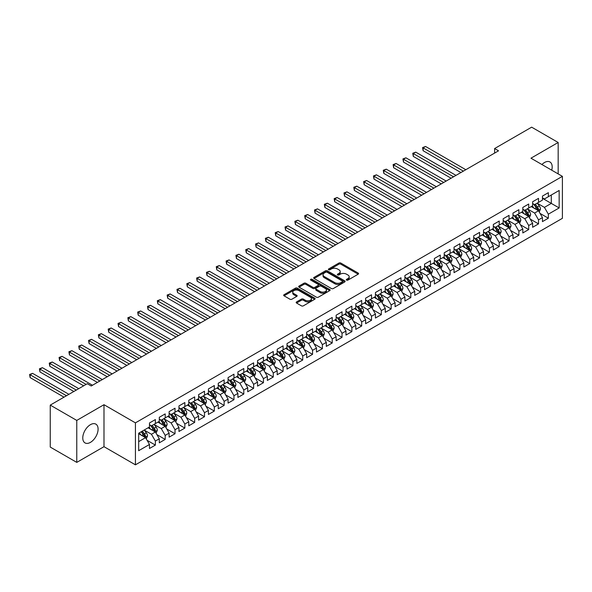 <?xml version="1.0" encoding="UTF-8"?>
<svg xmlns="http://www.w3.org/2000/svg" width="592" height="592" viewBox="0 0 592 592"><rect width="100%" height="100%" fill="white"/><g stroke="black" fill="none" stroke-linecap="round" stroke-linejoin="round"><path stroke-width="0.89" d="M346.586 280.105A0.955 0.548 0 0 0 347.933 280.105L358.182 274.192A1.362 0.784 0 0 0 358.582 273.637A1.362 0.784 0 0 0 358.182 273.075L340.822 263.055A1.362 0.784 0 0 0 338.89 263.055L328.649 268.968A0.955 0.548 0 0 0 328.368 269.36A0.955 0.548 0 0 0 328.649 269.752A0.955 0.548 0 0 0 329.996 269.752L331.32 268.983A4.366 2.516 0 0 1 337.492 268.983L338.942 269.819A4.366 2.516 0 0 1 340.222 271.602A4.366 2.516 0 0 1 338.942 273.386L337.618 274.148A0.955 0.548 0 0 0 337.336 274.54A0.955 0.548 0 0 0 337.618 274.925A0.955 0.548 0 0 0 338.964 274.925L340.289 274.163A4.366 2.516 0 0 1 346.461 274.163L347.911 274.999A4.366 2.516 0 0 1 349.191 276.782A4.366 2.516 0 0 1 347.911 278.558L346.586 279.328A0.955 0.548 0 0 0 346.305 279.713A0.955 0.548 0 0 0 346.586 280.105L346.586 279.328M90.435 442.372A10.834 6.26 120 0 0 97.51 432.819A10.834 6.26 120 0 0 95.852 424.131A10.834 6.26 120 0 0 90.435 424.671A10.834 6.26 120 0 0 83.354 434.225A10.834 6.26 120 0 0 85.011 442.905A10.834 6.26 120 0 0 90.435 442.372M551.729 170.185A10.834 6.26 120 0 0 549.938 161.971A10.834 6.26 120 0 0 544.522 162.504A10.834 6.26 120 0 0 541.924 164.524M296.562 301.92A1.362 0.784 0 0 0 296.163 302.475A1.362 0.784 0 0 0 296.562 303.03L301.432 305.842A1.362 0.784 0 0 0 303.356 305.842L314.737 299.271A1.362 0.784 0 0 0 315.136 298.716A1.362 0.784 0 0 0 314.737 298.161L297.376 288.134A1.362 0.784 0 0 0 295.452 288.134L284.071 294.705A1.362 0.784 0 0 0 283.672 295.26A1.362 0.784 0 0 0 284.071 295.822L289.954 299.219A1.362 0.784 0 0 0 291.886 299.219L296.755 296.407A1.362 0.784 0 0 0 297.154 295.845A1.362 0.784 0 0 0 296.755 295.29L293.832 293.61A3.648 2.109 0 0 1 292.766 292.115A3.648 2.109 0 0 1 295.016 290.169A3.648 2.109 0 0 1 298.997 290.628L310.423 297.228A3.648 2.109 0 0 1 311.488 298.716A3.648 2.109 0 0 1 309.239 300.662A3.648 2.109 0 0 1 305.265 300.203L303.356 299.108A1.362 0.784 0 0 0 301.432 299.108L296.562 301.92L296.562 303.03M76.775 420.416L76.775 462.389L103.992 446.679L103.992 404.706L76.775 420.416L50.253 405.106L87.29 383.72L91.22 385.984L498.538 150.819L494.609 148.555L494.609 153.091M103.992 404.706L135.427 422.858L562.4 176.349L562.4 218.322L135.427 464.831L135.427 422.858M558.175 173.907L558.175 142.487L530.965 158.197L562.4 176.349M558.175 142.487L531.653 127.169L494.609 148.555M331.416 288.526A1.362 0.784 0 0 0 333.348 288.526L344.729 281.955A1.362 0.784 0 0 0 345.129 281.4A1.362 0.784 0 0 0 344.729 280.845L327.369 270.825A1.362 0.784 0 0 0 325.445 270.825L314.063 277.389A1.362 0.784 0 0 0 313.664 277.951A1.362 0.784 0 0 0 314.063 278.506L331.416 288.526M311.118 280.312A0.955 0.548 0 0 1 312.088 280.445L312.088 279.313L329.729 289.503A1.362 0.784 0 0 1 330.129 290.058A1.362 0.784 0 0 1 329.729 290.613L318.355 297.184A1.362 0.784 0 0 1 316.424 297.184L299.064 287.164L303.94 284.375L303.94 283.235L299.064 286.047A1.362 0.784 0 0 0 298.664 286.609A1.362 0.784 0 0 0 299.064 287.164L299.064 286.047M303.94 284.375A1.362 0.784 0 0 1 305.864 284.375L305.864 283.235A1.362 0.784 0 0 0 303.94 283.235M305.864 283.235L312.902 287.305A1.362 0.784 0 0 0 314.833 287.305L318.067 285.44A1.362 0.784 0 0 0 318.466 284.878A1.362 0.784 0 0 0 318.067 284.323L310.733 280.09A0.955 0.548 0 0 1 310.452 279.705A0.955 0.548 0 0 1 311.044 279.195A0.955 0.548 0 0 1 312.088 279.313M542.457 198.298L551.3 203.404L551.3 195.005L559.159 190.469L548.347 196.707L548.347 192.681L542.457 196.085L542.457 200.111L538.528 202.383L538.528 198.357L532.63 201.761L532.63 205.787L528.7 208.051L528.7 204.025L522.81 207.429L522.81 211.455L518.881 213.727L518.881 209.701L512.983 213.105L512.983 217.131L509.053 219.395L509.053 215.37L503.156 218.774L503.156 222.799L499.226 225.071L499.226 221.045L493.336 224.449L493.336 228.475L489.406 230.739L489.406 226.714L483.509 230.118L483.509 234.143L479.579 236.415L479.579 232.39L473.689 235.794L473.689 239.819L469.752 242.084L469.752 238.058L463.862 241.462L463.862 245.488L459.932 247.759L459.932 243.734L454.034 247.138L454.034 251.163L450.105 253.428L450.105 249.402L444.215 252.806L444.215 256.832L440.285 259.104L440.285 255.078L434.387 258.482L434.387 262.508L430.458 264.772L430.458 260.746L424.56 264.15L424.56 268.176L420.631 270.448L420.631 266.422L414.74 269.826L414.74 273.852L410.811 276.116L410.811 272.091L404.913 275.495L404.913 279.52L400.984 281.792L400.984 277.766L395.086 281.17L395.086 285.196L391.157 287.46L391.157 283.435L385.266 286.839L385.266 290.864L381.337 293.136L381.337 289.111L375.439 292.515L375.439 296.54L371.51 298.805L371.51 294.779L365.619 298.183L365.619 302.209L361.69 304.48L361.69 300.455L355.792 303.859L355.792 307.884L351.863 310.149L351.863 306.123L345.965 309.527L345.965 313.553L342.035 315.825L342.035 311.799L336.145 315.203L336.145 319.229L332.216 321.493L332.216 317.467L326.318 320.871L326.318 324.897L322.388 327.169L322.388 323.143L316.491 326.547L316.491 330.573L312.561 332.837L312.561 328.812L306.671 332.216L306.671 336.241L302.741 338.513L302.741 334.487L296.844 337.891L296.844 341.917L292.914 344.181L292.914 340.156L287.024 343.56L287.024 347.585L283.087 349.857L283.087 345.832L277.197 349.236L277.197 353.261L273.267 355.526L273.267 351.5L267.369 354.904L267.369 358.93L263.44 361.201L263.44 357.176L257.55 360.58L257.55 364.605L253.62 366.87L253.62 362.844L247.722 366.248L247.722 370.274L243.793 372.546L243.793 368.52L237.895 371.924L237.895 375.95L233.966 378.214L233.966 374.188L228.075 377.592L228.075 381.618L224.146 383.89L224.146 379.864L218.248 383.268L218.248 387.294L214.319 389.558L214.319 385.533L208.428 388.937L208.428 392.962L204.492 395.234L204.492 391.208L198.601 394.612L198.601 398.638L194.672 400.902L194.672 396.877L188.774 400.281L188.774 404.306L184.845 406.578L184.845 402.553L178.954 405.957L178.954 409.982L175.025 412.247L175.025 408.221L169.127 411.625L169.127 415.651L165.198 417.922L165.198 413.897L159.3 417.301L159.3 421.326L155.37 423.591L155.37 419.565L149.48 422.969L149.48 426.995L138.669 433.233L138.669 450.704L149.48 444.466L145.551 437.658L138.669 433.692M559.159 190.469L559.159 207.94L548.347 214.178L544.418 207.37L537.299 203.263M540.052 213.416L548.347 218.204L548.347 214.178M548.347 218.204L542.457 221.608L542.457 217.582L538.528 219.854L534.598 213.046L527.472 208.932M530.225 219.084L538.528 223.88L538.528 219.854M538.528 223.88L532.63 227.284L532.63 223.258L528.7 225.522L524.771 218.714L517.652 214.607M520.398 224.76L528.7 229.548L528.7 225.522M528.7 229.548L522.81 232.952L522.81 228.926L518.881 231.198L514.951 224.39L507.825 220.276M510.578 230.429L518.881 235.224L518.881 231.198M518.881 235.224L512.983 238.628L512.983 234.602L509.053 236.867L505.124 230.059L497.998 225.952M500.751 236.104L509.053 240.892L509.053 236.867M509.053 240.892L503.156 244.296L503.156 240.271L499.226 242.542L495.297 235.734L488.178 231.62M490.931 241.773L499.226 246.568L499.226 242.542M499.226 246.568L493.336 249.972L493.336 245.946L489.406 248.211L485.477 241.403L478.351 237.296M481.104 247.449L489.406 252.236L489.406 248.211M489.406 252.236L483.509 255.64L483.509 251.615L479.579 253.887L475.65 247.079L468.524 242.964M471.276 253.117L479.579 257.912L479.579 253.887M479.579 257.912L473.689 261.316L473.689 257.291L469.752 259.555L465.823 252.747L458.704 248.64M461.457 258.793L469.752 263.581L469.752 259.555M469.752 263.581L463.862 266.985L463.862 262.959L459.932 265.231L456.003 258.423L448.877 254.308M451.629 264.461L459.932 269.256L459.932 265.231M459.932 269.256L454.034 272.66L454.034 268.635L450.105 270.899L446.176 264.091L439.057 259.984M441.802 270.137L450.105 274.925L450.105 270.899M450.105 274.925L444.215 278.329L444.215 274.303L440.285 276.575L436.356 269.767L429.23 265.653M431.982 275.805L440.285 280.601L440.285 276.575M440.285 280.601L434.387 284.005L434.387 279.979L430.458 282.243L426.529 275.435L419.402 271.328M422.155 281.481L430.458 286.269L430.458 282.243M430.458 286.269L424.56 289.673L424.56 285.647L420.631 287.919L416.701 281.111L409.583 276.997M412.328 287.15L420.631 291.945L420.631 287.919M420.631 291.945L414.74 295.349L414.74 291.323L410.811 293.588L406.882 286.78L399.755 282.673M402.508 292.825L410.811 297.613L410.811 293.588M410.811 297.613L404.913 301.017L404.913 296.992L400.984 299.263L397.054 292.455L389.928 288.341M392.681 298.494L400.984 303.289L400.984 299.263M400.984 303.289L395.086 306.693L395.086 302.667L391.157 304.932L387.227 298.124L380.108 294.017M382.861 304.17L391.157 308.957L391.157 304.932M391.157 308.957L385.266 312.361L385.266 308.336L381.337 310.608L377.407 303.8L370.281 299.685M373.034 309.838L381.337 314.633L381.337 310.608M381.337 314.633L375.439 318.037L375.439 314.012L371.51 316.276L367.58 309.468L360.461 305.361M363.207 315.514L371.51 320.302L371.51 316.276M371.51 320.302L365.619 323.706L365.619 319.68L361.69 321.952L357.753 315.144L350.634 311.029M353.387 321.182L361.69 325.977L361.69 321.952M361.69 325.977L355.792 329.381L355.792 325.356L351.863 327.62L347.933 320.812L340.807 316.705M343.56 326.858L351.863 331.646L351.863 327.62M351.863 331.646L345.965 335.05L345.965 331.024L342.035 333.296L338.106 326.488L330.987 322.374M333.733 332.526L342.035 337.322L342.035 333.296M342.035 337.322L336.145 340.726L336.145 336.7L332.216 338.964L328.286 332.156L321.16 328.049M323.913 338.202L332.216 342.99L332.216 338.964M332.216 342.99L326.318 346.394L326.318 342.368L322.388 344.64L318.459 337.832L311.333 333.718M314.086 343.871L322.388 348.666L322.388 344.64M322.388 348.666L316.491 352.07L316.491 348.044L312.561 350.309L308.632 343.501L301.513 339.394M304.266 349.546L312.561 354.334L312.561 350.309M312.561 354.334L306.671 357.738L306.671 353.713L302.741 355.984L298.812 349.176L291.686 345.062M294.439 355.215L302.741 360.01L302.741 355.984M302.741 360.01L296.844 363.414L296.844 359.388L292.914 361.653L288.985 354.845L281.866 350.738M284.611 360.891L292.914 365.678L292.914 361.653M292.914 365.678L287.024 369.082L287.024 365.057L283.087 367.329L279.158 360.521L272.039 356.406M274.792 366.559L283.087 371.354L283.087 367.329M283.087 371.354L277.197 374.758L277.197 370.733L273.267 372.997L269.338 366.189L262.212 362.082M264.964 372.235L273.267 377.023L273.267 372.997M273.267 377.023L267.369 380.427L267.369 376.401L263.44 378.673L259.511 371.865L252.392 367.75M255.137 377.903L263.44 382.698L263.44 378.673M263.44 382.698L257.55 386.102L257.55 382.077L253.62 384.341L249.691 377.533L242.565 373.426M245.317 383.579L253.62 388.367L253.62 384.341M253.62 388.367L247.722 391.771L247.722 387.745L243.793 390.017L239.864 383.209L232.737 379.095M235.49 389.247L243.793 394.043L243.793 390.017M243.793 394.043L237.895 397.447L237.895 393.421L233.966 395.685L230.036 388.877L222.918 384.77M225.67 394.923L233.966 399.711L233.966 395.685M233.966 399.711L228.075 403.115L228.075 399.089L224.146 401.361L220.217 394.553L213.09 390.439M215.843 400.592L224.146 405.387L224.146 401.361M224.146 405.387L218.248 408.791L218.248 404.765L214.319 407.03L210.389 400.222L203.263 396.115M206.016 406.267L214.319 411.055L214.319 407.03M214.319 411.055L208.428 414.459L208.428 410.434L204.492 412.705L200.562 405.897L193.443 401.783M196.196 411.936L204.492 416.731L204.492 412.705M204.492 416.731L198.601 420.135L198.601 416.109L194.672 418.374L190.742 411.566L183.616 407.459M186.369 417.612L194.672 422.399L194.672 418.374M194.672 422.399L188.774 425.803L188.774 421.778L184.845 424.05L180.915 417.242L173.796 413.127M176.542 423.28L184.845 428.075L184.845 424.05M184.845 428.075L178.954 431.479L178.954 427.454L175.025 429.718L171.095 422.91L163.969 418.803M166.722 428.956L175.025 433.744L175.025 429.718M175.025 433.744L169.127 437.148L169.127 433.122L165.198 435.394L161.268 428.586L154.142 424.471M156.895 434.624L165.198 439.419L165.198 435.394M165.198 439.419L159.3 442.823L159.3 438.798L155.37 441.062L151.441 434.254L144.322 430.147M147.068 440.3L155.37 445.088L155.37 441.062M155.37 445.088L149.48 448.492L149.48 444.466M149.48 424.73L151.441 425.863L155.37 423.591M138.669 441.632L145.551 437.658M159.3 419.055L161.268 420.194L165.198 417.922M151.441 434.254L155.37 431.99L148.104 427.794M159.3 438.798L155.37 431.99M169.127 413.386L171.095 414.518L175.025 412.247M161.268 428.586L165.198 426.314L157.923 422.118M169.127 433.122L165.198 426.314M178.954 407.71L180.915 408.85L184.845 406.578M171.095 422.91L175.025 420.646L167.751 416.45M178.954 427.454L175.025 420.646M188.774 402.042L190.742 403.174L194.672 400.902M180.915 417.242L184.845 414.97L177.578 410.774M188.774 421.778L184.845 414.97M198.601 396.366L200.562 397.506L204.492 395.234M190.742 411.566L194.672 409.301L187.398 405.106M198.601 416.109L194.672 409.301M208.428 390.698L210.389 391.83L214.319 389.558M200.562 405.897L204.492 403.626L197.225 399.43M208.428 410.434L204.492 403.626M218.248 385.022L220.217 386.162L224.146 383.89M210.389 400.222L214.319 397.957L207.052 393.761M218.248 404.765L214.319 397.957M228.075 379.354L230.036 380.486L233.966 378.214M220.217 394.553L224.146 392.281L216.872 388.086M228.075 399.089L224.146 392.281M237.895 373.678L239.864 374.817L243.793 372.546M230.036 388.877L233.966 386.613L226.699 382.417M237.895 393.421L233.966 386.613M247.722 368.009L249.691 369.142L253.62 366.87M239.864 383.209L243.793 380.937L236.526 376.741M247.722 387.745L243.793 380.937M257.55 362.334L259.511 363.473L263.44 361.201M249.691 377.533L253.62 375.269L246.346 371.073M257.55 382.077L253.62 375.269M267.369 356.665L269.338 357.797L273.267 355.526M259.511 371.865L263.44 369.593L256.173 365.397M267.369 376.401L263.44 369.593M277.197 350.989L279.158 352.129L283.087 349.857M269.338 366.189L273.267 363.925L265.993 359.729M277.197 370.733L273.267 363.925M287.024 345.321L288.985 346.453L292.914 344.181M279.158 360.521L283.087 358.249L275.82 354.053M287.024 365.057L283.087 358.249M296.844 339.645L298.812 340.785L302.741 338.513M288.985 354.845L292.914 352.58L285.647 348.385M296.844 359.388L292.914 352.58M306.671 333.977L308.632 335.109L312.561 332.837M298.812 349.176L302.741 346.905L295.467 342.709M306.671 353.713L302.741 346.905M316.491 328.301L318.459 329.441L322.388 327.169M308.632 343.501L312.561 341.236L305.294 337.04M316.491 348.044L312.561 341.236M326.318 322.633L328.286 323.765L332.216 321.493M318.459 337.832L322.388 335.56L315.122 331.365M326.318 342.368L322.388 335.56M336.145 316.957L338.106 318.096L342.035 315.825M328.286 332.156L332.216 329.892L324.941 325.696M336.145 336.7L332.216 329.892M345.965 311.288L347.933 312.421L351.863 310.149M338.106 326.488L342.035 324.216L334.769 320.02M345.965 331.024L342.035 324.216M355.792 305.613L357.753 306.752L361.69 304.48M347.933 320.812L351.863 318.548L344.588 314.352M355.792 325.356L351.863 318.548M365.619 299.944L367.58 301.076L371.51 298.805M357.753 315.144L361.69 312.872L354.416 308.676M365.619 319.68L361.69 312.872M375.439 294.268L377.407 295.408L381.337 293.136M367.58 309.468L371.51 307.204L364.243 303.008M375.439 314.012L371.51 307.204M385.266 288.6L387.227 289.732L391.157 287.46M377.407 303.8L381.337 301.528L374.063 297.332M385.266 308.336L381.337 301.528M395.086 282.924L397.054 284.064L400.984 281.792M387.227 298.124L391.157 295.859L383.89 291.664M395.086 302.667L391.157 295.859M404.913 277.256L406.882 278.388L410.811 276.116M397.054 292.455L400.984 290.184L393.717 285.988M404.913 296.992L400.984 290.184M414.74 271.58L416.701 272.72L420.631 270.448M406.882 286.78L410.811 284.515L403.537 280.319M414.74 291.323L410.811 284.515M424.56 265.912L426.529 267.044L430.458 264.772M416.701 281.111L420.631 278.839L413.364 274.644M424.56 285.647L420.631 278.839M434.387 260.236L436.356 261.375L440.285 259.104M426.529 275.435L430.458 273.171L423.184 268.975M434.387 279.979L430.458 273.171M444.215 254.567L446.176 255.7L450.105 253.428M436.356 269.767L440.285 267.495L433.011 263.299M444.215 274.303L440.285 267.495M454.034 248.892L456.003 250.031L459.932 247.759M446.176 264.091L450.105 261.827L442.838 257.631M454.034 268.635L450.105 261.827M463.862 243.223L465.823 244.355L469.752 242.084M456.003 258.423L459.932 256.151L452.658 251.955M463.862 262.959L459.932 256.151M473.689 237.547L475.65 238.687L479.579 236.415M465.823 252.747L469.752 250.483L462.485 246.287M473.689 257.291L469.752 250.483M483.509 231.879L485.477 233.011L489.406 230.739M475.65 247.079L479.579 244.807L472.312 240.611M483.509 251.615L479.579 244.807M493.336 226.203L495.297 227.343L499.226 225.071M485.477 241.403L489.406 239.138L482.132 234.943M493.336 245.946L489.406 239.138M503.156 220.535L505.124 221.667L509.053 219.395M495.297 235.734L499.226 233.463L491.959 229.267M503.156 240.271L499.226 233.463M512.983 214.859L514.951 215.999L518.881 213.727M505.124 230.059L509.053 227.794L501.787 223.598M512.983 234.602L509.053 227.794M522.81 209.191L524.771 210.323L528.7 208.051M514.951 224.39L518.881 222.118L511.606 217.923M522.81 228.926L518.881 222.118M532.63 203.515L534.598 204.654L538.528 202.383M524.771 218.714L528.7 216.45L521.434 212.254M532.63 223.258L528.7 216.45M542.457 197.846L544.418 198.979L548.347 196.707M534.598 213.046L538.528 210.774L531.253 206.578M542.457 217.582L538.528 210.774M50.253 405.106L50.253 447.078L76.775 462.389M103.992 446.679L135.427 464.831M544.418 207.37L551.3 203.404L559.159 207.94M346.964 280.238L347.911 279.698A4.366 2.516 0 0 0 349.191 277.914L349.191 276.782M340.222 271.602L340.222 272.734A4.366 2.516 0 0 1 338.942 274.518L337.995 275.065M358.16 274.2L340.822 264.187A1.362 0.784 0 0 0 338.89 264.187L329.026 269.885M344.707 281.97L327.369 271.957A1.362 0.784 0 0 0 325.445 271.957L314.078 278.514M342.317 281.792A0.955 0.548 0 0 0 342.598 281.4A0.955 0.548 0 0 0 342.317 281.008L327.08 272.216A0.955 0.548 0 0 0 325.733 272.216L324.335 273.023A4.366 2.516 0 0 0 323.054 274.806A4.366 2.516 0 0 0 324.335 276.582L334.746 282.599A4.366 2.516 0 0 0 340.918 282.599L342.317 281.792L342.317 282.924A0.955 0.548 0 0 0 342.598 282.532L342.598 281.4M323.054 274.806L323.054 275.939A4.366 2.516 0 0 0 324.335 277.722L324.335 276.582M342.317 282.924L340.918 283.731A4.366 2.516 0 0 1 334.746 283.731L324.335 277.722M305.864 284.375L312.902 288.437A1.362 0.784 0 0 0 314.833 288.437L318.067 286.572A1.362 0.784 0 0 0 318.466 286.017L318.466 284.878M312.088 280.445L329.714 290.628M320.213 291.523A3.648 2.109 0 0 0 324.187 291.974A3.648 2.109 0 0 0 326.436 290.028A3.648 2.109 0 0 0 325.371 288.541L321.345 286.217A1.362 0.784 0 0 0 319.414 286.217L316.187 288.082A1.362 0.784 0 0 0 315.788 288.637A1.362 0.784 0 0 0 316.187 289.192L320.213 291.523L320.213 292.655A3.648 2.109 0 0 0 324.187 293.114A3.648 2.109 0 0 0 326.436 291.168L326.436 290.028M315.788 288.637L315.788 289.769A1.362 0.784 0 0 0 316.187 290.332L316.187 289.192M320.213 292.655L316.187 290.332M311.488 298.716L311.488 299.848A3.648 2.109 0 0 1 309.239 301.794A3.648 2.109 0 0 1 305.265 301.343L303.356 300.24A1.362 0.784 0 0 0 301.432 300.24L296.577 303.037M292.766 292.115L292.766 293.255A3.648 2.109 0 0 0 293.832 294.742L293.832 293.61M296.755 295.29L296.755 296.407L293.832 294.742M314.722 299.286L297.376 289.273A1.362 0.784 0 0 0 295.452 289.273L284.086 295.83L284.071 294.705M539.253 212.04L540.474 209.065A3.685 2.124 -120 0 0 539.297 205.927L537.21 203.145M533.88 208.095L532.297 205.979M465.823 169.712L425.574 146.476L423.117 147.889L423.117 150.723L460.916 172.546M533.503 204.018L536.248 207.688A3.685 2.124 60 0 1 537.307 209.901L538.483 209.22A3.685 2.124 -120 0 0 537.432 207.008L535.346 204.218M534.154 204.395L536.729 207.836A1.872 1.08 60 0 1 537.07 208.406L538.483 209.22M423.117 150.723L422.577 147.578L463.366 171.125M422.577 147.578L425.574 146.476M529.426 217.708L530.647 214.733A3.685 2.124 -120 0 0 529.47 211.603L527.383 208.813M524.061 213.771L522.47 211.647M456.003 175.38L415.747 152.144L413.297 153.565L413.297 156.399L451.089 178.222M523.676 209.694L526.429 213.357A3.685 2.124 60 0 1 527.479 215.577L528.656 214.896A3.685 2.124 -120 0 0 527.605 212.676L525.518 209.894M524.327 210.064L526.902 213.505A1.872 1.08 60 0 1 527.243 214.075L528.656 214.896M413.297 156.399L412.757 153.254L453.546 176.801M412.757 153.254L415.747 152.144M519.606 223.384L520.819 220.409A3.685 2.124 -120 0 0 519.65 217.271L517.563 214.489M514.233 219.44L512.65 217.323M446.176 181.056L405.927 157.82L403.47 159.233L403.47 162.067L441.262 183.89M513.856 215.362L516.601 219.033A3.685 2.124 60 0 1 517.652 221.245L518.836 220.564A3.685 2.124 -120 0 0 517.778 218.352L515.691 215.562M514.5 215.74L517.082 219.181A1.872 1.08 60 0 1 517.423 219.75L518.836 220.564M403.47 162.067L402.93 158.922L443.719 182.469M402.93 158.922L405.927 157.82M509.779 229.052L511 226.077A3.685 2.124 -120 0 0 509.823 222.947L507.736 220.157M504.414 225.115L502.823 222.992M436.348 186.724L396.1 163.488L393.643 164.909L393.643 167.743L431.442 189.566M504.029 221.038L506.774 224.701A3.685 2.124 60 0 1 507.832 226.921L509.009 226.24A3.685 2.124 -120 0 0 507.958 224.02L505.871 221.238M504.68 221.408L507.255 224.849A1.872 1.08 60 0 1 507.596 225.419L509.009 226.24M393.643 167.743L393.103 164.598L433.899 188.145M393.103 164.598L396.1 163.488M499.959 234.728L501.172 231.753A3.685 2.124 -120 0 0 499.996 228.616L497.909 225.833M494.586 230.784L493.003 228.667M426.529 192.4L386.28 169.164L383.823 170.577L383.823 173.412L421.615 195.234M494.209 226.706L496.954 230.377A3.685 2.124 60 0 1 498.005 232.589L499.189 231.909A3.685 2.124 -120 0 0 498.131 229.696L496.044 226.906M494.853 227.084L497.428 230.525A1.872 1.08 60 0 1 497.776 231.095L499.189 231.909M383.823 173.412L383.283 170.267L424.072 193.813M383.283 170.267L386.28 169.164M490.132 240.396L491.353 237.422A3.685 2.124 -120 0 0 490.176 234.291L488.089 231.502M484.759 236.46L483.176 234.336M416.701 198.068L376.453 174.832L373.996 176.253L373.996 179.087L411.788 200.91M484.382 232.382L487.127 236.045A3.685 2.124 60 0 1 488.185 238.265L489.362 237.584A3.685 2.124 -120 0 0 488.311 235.364L486.217 232.582M485.026 232.752L487.608 236.193A1.872 1.08 60 0 1 487.949 236.763L489.362 237.584M373.996 179.087L373.456 175.942L414.245 199.489M373.456 175.942L376.453 174.832M480.304 246.072L481.525 243.097A3.685 2.124 -120 0 0 480.349 239.96L478.262 237.177M474.939 242.128L473.348 240.012M406.882 203.744L366.626 180.508L364.169 181.922L364.169 184.756L401.968 206.578M474.555 238.051L477.307 241.721A3.685 2.124 60 0 1 478.358 243.934L479.535 243.253A3.685 2.124 -120 0 0 478.484 241.04L476.397 238.25M475.206 238.428L477.781 241.869A1.872 1.08 60 0 1 478.121 242.439L479.535 243.253M364.169 184.756L363.629 181.611L404.425 205.158M363.629 181.611L366.626 180.508M470.485 251.741L471.698 248.766A3.685 2.124 -120 0 0 470.522 245.636L468.435 242.846M465.112 247.804L463.529 245.68M397.054 209.413L356.806 186.177L354.349 187.597L354.349 190.432L392.141 212.254M464.735 243.726L467.48 247.389A3.685 2.124 60 0 1 468.531 249.609L469.715 248.929A3.685 2.124 -120 0 0 468.657 246.709L466.57 243.926M465.379 244.096L467.961 247.537A1.872 1.08 60 0 1 468.302 248.107L469.715 248.929M354.349 190.432L353.809 187.287L394.598 210.833M353.809 187.287L356.806 186.177M460.657 257.416L461.878 254.442A3.685 2.124 -120 0 0 460.702 251.304L458.615 248.522M455.285 253.472L453.701 251.356M387.227 215.088L346.979 191.852L344.522 193.266L344.522 196.1L382.314 217.923M454.908 249.395L457.653 253.065A3.685 2.124 60 0 1 458.711 255.278L459.888 254.597A3.685 2.124 -120 0 0 458.837 252.384L456.75 249.595M455.559 249.772L458.134 253.213A1.872 1.08 60 0 1 458.474 253.783L459.888 254.597M344.522 196.1L343.982 192.955L384.77 216.502M343.982 192.955L346.979 191.852M450.83 263.085L452.051 260.11A3.685 2.124 -120 0 0 450.875 256.98L448.788 254.19M445.465 259.148L443.874 257.024M377.407 220.757L337.151 197.521L334.702 198.942L334.702 201.776L372.494 223.598M445.08 255.071L447.833 258.734A3.685 2.124 60 0 1 448.884 260.954L450.061 260.273A3.685 2.124 -120 0 0 449.01 258.053L446.923 255.27M445.732 255.441L448.307 258.882A1.872 1.08 60 0 1 448.647 259.451L450.061 260.273M334.702 201.776L334.162 198.631L374.951 222.178M334.162 198.631L337.151 197.521M441.01 268.761L442.224 265.786A3.685 2.124 -120 0 0 441.055 262.648L438.968 259.866M435.638 264.816L434.054 262.7M367.58 226.433L327.332 203.197L324.875 204.61L324.875 207.444L362.667 229.267M435.261 260.739L438.006 264.409A3.685 2.124 60 0 1 439.057 266.622L440.241 265.941A3.685 2.124 -120 0 0 439.183 263.729L437.096 260.939M435.904 261.116L438.487 264.557A1.872 1.08 60 0 1 438.827 265.127L440.241 265.941M324.875 207.444L324.335 204.299L365.123 227.846M324.335 204.299L327.332 203.197M431.183 274.429L432.404 271.454A3.685 2.124 -120 0 0 431.228 268.324L429.141 265.534M425.818 270.492L424.227 268.368M357.753 232.101L317.504 208.865L315.048 210.286L315.048 213.12L352.847 234.943M425.433 266.415L428.179 270.078A3.685 2.124 60 0 1 429.237 272.298L430.414 271.617A3.685 2.124 -120 0 0 429.363 269.397L427.276 266.615M426.085 266.785L428.66 270.226A1.872 1.08 60 0 1 429 270.796L430.414 271.617M315.048 213.12L314.507 209.975L355.304 233.522M314.507 209.975L317.504 208.865M421.363 280.105L422.577 277.13A3.685 2.124 -120 0 0 421.4 273.992L419.314 271.21M415.991 276.161L414.4 274.044M347.933 237.777L307.685 214.541L305.228 215.954L305.228 218.788L343.02 240.611M415.614 272.083L418.359 275.754A3.685 2.124 60 0 1 419.41 277.966L420.594 277.285A3.685 2.124 -120 0 0 419.536 275.073L417.449 272.283M416.257 272.461L418.833 275.902A1.872 1.08 60 0 1 419.173 276.471L420.594 277.285M305.228 218.788L304.688 215.643L345.476 239.19M304.688 215.643L307.685 214.541M411.536 285.773L412.75 282.798A3.685 2.124 -120 0 0 411.581 279.668L409.494 276.878M406.164 281.836L404.58 279.713M338.106 243.445L297.857 220.209L295.401 221.63L295.401 224.464L333.192 246.287M405.786 277.759L408.532 281.422A3.685 2.124 60 0 1 409.59 283.642L410.767 282.961A3.685 2.124 -120 0 0 409.708 280.741L407.622 277.959M406.43 278.129L409.013 281.57A1.872 1.08 60 0 1 409.353 282.14L410.767 282.961M295.401 224.464L294.86 221.319L335.649 244.866M294.86 221.319L297.857 220.209M401.709 291.449L402.93 288.474A3.685 2.124 -120 0 0 401.753 285.337L399.667 282.554M396.344 287.505L394.753 285.388M328.286 249.121L288.03 225.885L285.573 227.298L285.573 230.133L323.373 251.955M395.959 283.427L398.712 287.098A3.685 2.124 60 0 1 399.763 289.31L400.939 288.63A3.685 2.124 -120 0 0 399.889 286.417L397.802 283.627M396.61 283.805L399.186 287.246A1.872 1.08 60 0 1 399.526 287.816L400.939 288.63M285.573 230.133L285.033 226.988L325.829 250.534M285.033 226.988L288.03 225.885M391.889 297.117L393.103 294.143A3.685 2.124 -120 0 0 391.926 291.012L389.839 288.223M386.517 293.181L384.933 291.057M318.459 254.789L278.21 231.553L275.754 232.974L275.754 235.808L313.545 257.631M386.139 289.103L388.885 292.766A3.685 2.124 60 0 1 389.936 294.986L391.12 294.305A3.685 2.124 -120 0 0 390.061 292.085L387.975 289.303M386.783 289.473L389.366 292.914A1.872 1.08 60 0 1 389.706 293.484L391.12 294.305M275.754 235.808L275.213 232.663L316.002 256.21M275.213 232.663L278.21 231.553M382.062 302.793L383.283 299.818A3.685 2.124 -120 0 0 382.106 296.681L380.02 293.898M376.69 298.849L375.106 296.733M308.632 260.465L268.383 237.229L265.926 238.643L265.926 241.477L303.718 263.299M376.312 294.772L379.058 298.442A3.685 2.124 60 0 1 380.116 300.655L381.292 299.974A3.685 2.124 -120 0 0 380.242 297.761L378.155 294.971M376.963 295.149L379.539 298.59A1.872 1.08 60 0 1 379.879 299.16L381.292 299.974M265.926 241.477L265.386 238.332L306.175 261.879M265.386 238.332L268.383 237.229M372.235 308.462L373.456 305.487A3.685 2.124 -120 0 0 372.279 302.357L370.192 299.567M366.87 304.525L365.279 302.401M298.812 266.134L258.556 242.898L256.099 244.318L256.099 247.153L293.898 268.975M366.485 300.447L369.238 304.11A3.685 2.124 60 0 1 370.289 306.33L371.465 305.65A3.685 2.124 -120 0 0 370.414 303.43L368.328 300.647M367.136 300.817L369.711 304.258A1.872 1.08 60 0 1 370.052 304.828L371.465 305.65M256.099 247.153L255.559 244.008L296.355 267.554M255.559 244.008L258.556 242.898M362.415 314.137L363.629 311.163A3.685 2.124 -120 0 0 362.459 308.025L360.373 305.243M357.043 310.193L355.459 308.077M288.985 271.809L248.736 248.573L246.279 249.987L246.279 252.821L284.071 274.644M356.665 306.116L359.411 309.786A3.685 2.124 60 0 1 360.461 311.999L361.645 311.318A3.685 2.124 -120 0 0 360.587 309.105L358.5 306.316M357.309 306.493L359.892 309.934A1.872 1.08 60 0 1 360.232 310.504L361.645 311.318M246.279 252.821L245.739 249.676L286.528 273.223M245.739 249.676L248.736 248.573M352.588 319.806L353.809 316.831A3.685 2.124 -120 0 0 352.632 313.701L350.545 310.911M347.215 315.869L345.632 313.745M279.158 277.478L238.909 254.242L236.452 255.663L236.452 258.497L274.251 280.319M346.838 311.792L349.583 315.455A3.685 2.124 60 0 1 350.642 317.675L351.818 316.994A3.685 2.124 -120 0 0 350.767 314.774L348.681 311.991M347.489 312.162L350.064 315.603A1.872 1.08 60 0 1 350.405 316.172L351.818 316.994M236.452 258.497L235.912 255.352L276.701 278.899M235.912 255.352L238.909 254.242M342.768 325.482L343.982 322.507A3.685 2.124 -120 0 0 342.805 319.369L340.718 316.587M337.396 321.537L335.805 319.421M269.338 283.154L229.089 259.918L226.632 261.331L226.632 264.165L264.424 285.988M337.018 317.46L339.764 321.13A3.685 2.124 60 0 1 340.814 323.343L341.991 322.662A3.685 2.124 -120 0 0 340.94 320.45L338.853 317.66M337.662 317.837L340.237 321.278A1.872 1.08 60 0 1 340.578 321.848L341.991 322.662M226.632 264.165L226.092 261.02L266.881 284.567M226.092 261.02L229.089 259.918M332.941 331.15L334.154 328.175A3.685 2.124 -120 0 0 332.985 325.045L330.898 322.255M327.568 327.213L325.985 325.089M259.511 288.822L219.262 265.586L216.805 267.007L216.805 269.841L254.597 291.664M327.191 323.136L329.936 326.799A3.685 2.124 60 0 1 330.995 329.019L332.171 328.338A3.685 2.124 -120 0 0 331.113 326.118L329.026 323.336M327.835 323.506L330.417 326.947A1.872 1.08 60 0 1 330.758 327.517L332.171 328.338M216.805 269.841L216.265 266.696L257.054 290.243M216.265 266.696L219.262 265.586M323.114 336.826L324.335 333.851A3.685 2.124 -120 0 0 323.158 330.713L321.071 327.931M317.749 332.882L316.158 330.765M249.691 294.498L209.435 271.262L206.978 272.675L206.978 275.509L244.777 297.332M317.364 328.804L320.109 332.475A3.685 2.124 60 0 1 321.167 334.687L322.344 334.006A3.685 2.124 -120 0 0 321.293 331.794L319.206 329.004M318.015 329.182L320.59 332.623A1.872 1.08 60 0 1 320.931 333.192L322.344 334.006M206.978 275.509L206.438 272.364L247.234 295.911M206.438 272.364L209.435 271.262M313.294 342.494L314.507 339.519A3.685 2.124 -120 0 0 313.331 336.389L311.244 333.599M307.921 338.557L306.338 336.434M239.864 300.166L199.615 276.93L197.158 278.351L197.158 281.185L234.95 303.008M307.544 334.48L310.289 338.143A3.685 2.124 60 0 1 311.34 340.363L312.524 339.682A3.685 2.124 -120 0 0 311.466 337.462L309.379 334.68M308.188 334.85L310.763 338.291A1.872 1.08 60 0 1 311.111 338.861L312.524 339.682M197.158 281.185L196.618 278.04L237.407 301.587M196.618 278.04L199.615 276.93M303.467 348.17L304.688 345.195A3.685 2.124 -120 0 0 303.511 342.058L301.424 339.275M298.094 344.226L296.511 342.109M230.036 305.842L189.788 282.606L187.331 284.019L187.331 286.854L225.123 308.676M297.717 340.148L300.462 343.819A3.685 2.124 60 0 1 301.52 346.031L302.697 345.351A3.685 2.124 -120 0 0 301.646 343.138L299.559 340.348M298.368 340.526L300.943 343.967A1.872 1.08 60 0 1 301.284 344.537L302.697 345.351M187.331 286.854L186.791 283.709L227.58 307.255M186.791 283.709L189.788 282.606M293.639 353.838L294.86 350.864A3.685 2.124 -120 0 0 293.684 347.733L291.597 344.944M288.274 349.902L286.683 347.778M220.217 311.51L179.961 288.274L177.504 289.695L177.504 292.529L215.303 314.352M287.89 345.824L290.642 349.487A3.685 2.124 60 0 1 291.693 351.707L292.87 351.026A3.685 2.124 -120 0 0 291.819 348.806L289.732 346.024M288.541 346.194L291.116 349.635A1.872 1.08 60 0 1 291.456 350.205L292.87 351.026M177.504 292.529L176.964 289.384L217.76 312.931M176.964 289.384L179.961 288.274M283.82 359.514L285.033 356.539A3.685 2.124 -120 0 0 283.864 353.402L281.77 350.619M278.447 355.57L276.864 353.454M210.389 317.186L170.141 293.95L167.684 295.364L167.684 298.198L205.476 320.02M278.07 351.493L280.815 355.163A3.685 2.124 60 0 1 281.866 357.376L283.05 356.695A3.685 2.124 -120 0 0 281.992 354.482L279.905 351.692M278.714 351.87L281.296 355.311A1.872 1.08 60 0 1 281.637 355.881L283.05 356.695M167.684 298.198L167.144 295.053L207.933 318.6M167.144 295.053L170.141 293.95M273.992 365.183L275.213 362.208A3.685 2.124 -120 0 0 274.037 359.078L271.95 356.288M268.62 361.246L267.036 359.122M200.562 322.855L160.314 299.619L157.857 301.039L157.857 303.874L195.656 325.696M268.243 357.168L270.988 360.831A3.685 2.124 60 0 1 272.046 363.051L273.223 362.371A3.685 2.124 -120 0 0 272.172 360.151L270.085 357.368M268.894 357.538L271.469 360.979A1.872 1.08 60 0 1 271.809 361.549L273.223 362.371M157.857 303.874L157.317 300.729L198.105 324.275M157.317 300.729L160.314 299.619M264.165 370.858L265.386 367.884A3.685 2.124 -120 0 0 264.21 364.746L262.123 361.964M258.8 366.914L257.209 364.798M190.742 328.53L150.486 305.294L148.037 306.708L148.037 309.542L185.829 331.365M258.415 362.837L261.168 366.507A3.685 2.124 60 0 1 262.219 368.72L263.396 368.039A3.685 2.124 -120 0 0 262.345 365.826L260.258 363.037M259.067 363.214L261.642 366.655A1.872 1.08 60 0 1 261.982 367.225L263.396 368.039M148.037 309.542L147.497 306.397L188.286 329.944M147.497 306.397L150.486 305.294M254.345 376.527L255.559 373.552A3.685 2.124 -120 0 0 254.39 370.422L252.303 367.632M248.973 372.59L247.389 370.466M180.915 334.199L140.667 310.963L138.21 312.384L138.21 315.218L176.002 337.04M248.596 368.513L251.341 372.176A3.685 2.124 60 0 1 252.392 374.396L253.576 373.715A3.685 2.124 -120 0 0 252.518 371.495L250.431 368.712M249.239 368.883L251.822 372.324A1.872 1.08 60 0 1 252.162 372.893L253.576 373.715M138.21 315.218L137.67 312.073L178.458 335.62M137.67 312.073L140.667 310.963M244.518 382.203L245.739 379.228A3.685 2.124 -120 0 0 244.563 376.09L242.476 373.308M239.153 378.258L237.562 376.142M171.088 339.875L130.839 316.639L128.383 318.052L128.383 320.886L166.182 342.709M238.768 374.181L241.514 377.851A3.685 2.124 60 0 1 242.572 380.064L243.749 379.383A3.685 2.124 -120 0 0 242.698 377.171L240.611 374.381M239.42 374.558L241.995 377.999A1.872 1.08 60 0 1 242.335 378.569L243.749 379.383M128.383 320.886L127.842 317.741L168.639 341.288M127.842 317.741L130.839 316.639M234.698 387.871L235.912 384.896A3.685 2.124 -120 0 0 234.735 381.766L232.649 378.976M229.326 383.934L227.742 381.81M161.268 345.543L121.02 322.307L118.563 323.728L118.563 326.562L156.355 348.385M228.949 379.857L231.694 383.52A3.685 2.124 60 0 1 232.745 385.74L233.929 385.059A3.685 2.124 -120 0 0 232.871 382.839L230.784 380.057M229.592 380.227L232.168 383.668A1.872 1.08 60 0 1 232.515 384.238L233.929 385.059M118.563 326.562L118.023 323.417L158.811 346.964M118.023 323.417L121.02 322.307M224.871 393.547L226.092 390.572A3.685 2.124 -120 0 0 224.916 387.434L222.829 384.652M219.499 389.603L217.915 387.486M151.441 351.219L111.192 327.983L108.736 329.396L108.736 332.23L146.527 354.053M219.121 385.525L221.867 389.196A3.685 2.124 60 0 1 222.925 391.408L224.102 390.727A3.685 2.124 -120 0 0 223.051 388.515L220.957 385.725M219.765 385.903L222.348 389.344A1.872 1.08 60 0 1 222.688 389.913L224.102 390.727M108.736 332.23L108.195 329.085L148.984 352.632M108.195 329.085L111.192 327.983M215.044 399.215L216.265 396.24A3.685 2.124 -120 0 0 215.088 393.11L213.002 390.32M209.679 395.278L208.088 393.155M141.621 356.887L101.365 333.651L98.908 335.072L98.908 337.906L136.708 359.729M209.294 391.201L212.047 394.864A3.685 2.124 60 0 1 213.098 397.084L214.274 396.403A3.685 2.124 -120 0 0 213.224 394.183L211.137 391.401M209.945 391.571L212.521 395.012A1.872 1.08 60 0 1 212.861 395.582L214.274 396.403M98.908 337.906L98.368 334.761L139.164 358.308M98.368 334.761L101.365 333.651M205.224 404.891L206.438 401.916A3.685 2.124 -120 0 0 205.261 398.779L203.174 395.996M199.852 400.947L198.268 398.83M131.794 362.563L91.545 339.327L89.089 340.74L89.089 343.575L126.88 365.397M199.474 396.869L202.22 400.54A3.685 2.124 60 0 1 203.271 402.752L204.455 402.072A3.685 2.124 -120 0 0 203.396 399.859L201.31 397.069M200.118 397.247L202.701 400.688A1.872 1.08 60 0 1 203.041 401.258L204.455 402.072M89.089 343.575L88.548 340.43L129.337 363.976M88.548 340.43L91.545 339.327M195.397 410.559L196.618 407.585A3.685 2.124 -120 0 0 195.441 404.454L193.355 401.665M190.025 406.623L188.441 404.499M121.967 368.231L81.718 344.995L79.261 346.416L79.261 349.25L117.061 371.073M189.647 402.545L192.393 406.208A3.685 2.124 60 0 1 193.451 408.428L194.627 407.747A3.685 2.124 -120 0 0 193.577 405.527L191.49 402.745M190.298 402.915L192.874 406.356A1.872 1.08 60 0 1 193.214 406.926L194.627 407.747M79.261 349.25L78.721 346.105L119.51 369.652M78.721 346.105L81.718 344.995M185.57 416.235L186.791 413.26A3.685 2.124 -120 0 0 185.614 410.123L183.527 407.34M180.205 412.291L178.614 410.175M112.147 373.907L71.891 350.671L69.442 352.085L69.442 354.919L107.233 376.741M179.82 408.214L182.573 411.884A3.685 2.124 60 0 1 183.624 414.097L184.8 413.416A3.685 2.124 -120 0 0 183.749 411.203L181.663 408.413M180.471 408.591L183.046 412.032A1.872 1.08 60 0 1 183.387 412.602L184.8 413.416M69.442 354.919L68.901 351.774L109.69 375.321M68.901 351.774L71.891 350.671M175.75 421.904L176.964 418.929A3.685 2.124 -120 0 0 175.794 415.799L173.708 413.009M170.378 417.967L168.794 415.843M102.32 379.576L62.071 356.34L59.614 357.76L59.614 360.595L97.406 382.417M170 413.889L172.746 417.552A3.685 2.124 60 0 1 173.796 419.772L174.98 419.092A3.685 2.124 -120 0 0 173.922 416.872L171.835 414.089M170.644 414.259L173.227 417.7A1.872 1.08 60 0 1 173.567 418.27L174.98 419.092M59.614 360.595L59.074 357.45L99.863 380.996M59.074 357.45L62.071 356.34M165.923 427.579L167.144 424.605A3.685 2.124 -120 0 0 165.967 421.467L163.88 418.685M160.558 423.635L158.967 421.519M92.493 385.251L52.244 362.015L49.787 363.429L49.787 366.263L83.657 385.821M160.173 419.558L162.918 423.228A3.685 2.124 60 0 1 163.977 425.441L165.153 424.76A3.685 2.124 -120 0 0 164.102 422.547L162.016 419.758M160.824 419.935L163.399 423.376A1.872 1.08 60 0 1 163.74 423.946L165.153 424.76M49.787 366.263L49.247 363.118L86.106 384.4M49.247 363.118L52.244 362.015M156.103 433.248L157.317 430.273A3.685 2.124 -120 0 0 156.14 427.143L154.053 424.353M150.731 429.311L149.14 427.187M78.743 388.655L42.424 367.684L39.967 369.105L39.967 371.939L73.83 391.49M150.353 425.234L153.099 428.897A3.685 2.124 60 0 1 154.149 431.117L155.333 430.436A3.685 2.124 -120 0 0 154.275 428.216L152.188 425.433M150.997 425.604L153.572 429.045A1.872 1.08 60 0 1 153.913 429.614L155.333 430.436M39.967 371.939L39.427 368.794L76.287 390.069M39.427 368.794L42.424 367.684M146.276 438.924L147.489 435.949A3.685 2.124 -120 0 0 146.32 432.811L144.233 430.029M140.903 434.979L139.32 432.863M68.916 394.324L32.597 373.36L30.14 374.773L30.14 377.607L64.003 397.165M141.185 431.783L143.271 434.572A3.685 2.124 60 0 1 144.33 436.785L145.506 436.104A3.685 2.124 -120 0 0 144.448 433.892L142.361 431.102M141.444 431.635L143.752 434.72A1.872 1.08 60 0 1 144.093 435.29L145.506 436.104M30.14 377.607L29.6 374.462L66.459 395.745M29.6 374.462L32.597 373.36M347.911 279.698L347.911 278.558M337.618 274.925L337.618 274.148M338.942 274.518L338.942 273.386M328.649 269.752L328.649 268.968M338.89 264.187L338.89 263.055M340.822 264.187L340.822 263.055M358.182 274.192L358.182 273.075M314.063 278.506L314.063 277.389M325.445 271.957L325.445 270.825M327.369 271.957L327.369 270.825M344.729 281.955L344.729 280.845M334.746 283.731L334.746 282.599M340.918 283.731L340.918 282.599M312.902 288.437L312.902 287.305M314.833 288.437L314.833 287.305M318.067 286.572L318.067 285.44M329.729 290.613L329.729 289.503M301.432 300.24L301.432 299.108M303.356 300.24L303.356 299.108M305.265 301.343L305.265 300.203M295.452 289.273L295.452 288.134M297.376 289.273L297.376 288.134M314.737 299.271L314.737 298.161M538.061 210.508L540.444 209.131M537.432 207.008L539.297 205.927M534.709 208.576L536.248 207.688M528.242 216.184L530.624 214.807M527.605 212.676L529.47 211.603M524.889 214.245L526.429 213.357M518.414 221.852L520.797 220.476M517.778 218.352L519.65 217.271M515.062 219.921L516.601 219.033M508.595 227.528L510.977 226.151M507.958 224.02L509.823 222.947M505.242 225.589L506.774 224.701M498.767 233.196L501.15 231.82M498.131 229.696L499.996 228.616M495.415 231.265L496.954 230.377M488.94 238.872L491.323 237.496M488.311 235.364L490.176 234.291M485.588 236.933L487.127 236.045M479.12 244.54L481.503 243.164M478.484 241.04L480.349 239.96M475.768 242.609L477.307 241.721M469.293 250.216L471.676 248.84M468.657 246.709L470.522 245.636M465.941 248.277L467.48 247.389M459.466 255.885L461.849 254.508M458.837 252.384L460.702 251.304M456.114 253.953L457.653 253.065M449.646 261.56L452.029 260.184M449.01 258.053L450.875 256.98M446.294 259.622L447.833 258.734M439.819 267.229L442.202 265.852M439.183 263.729L441.055 262.648M436.467 265.297L438.006 264.409M429.999 272.905L432.375 271.528M429.363 269.397L431.228 268.324M426.647 270.966L428.179 270.078M420.172 278.573L422.555 277.197M419.536 275.073L421.4 273.992M416.82 276.642L418.359 275.754M410.345 284.249L412.728 282.872M409.708 280.741L411.581 279.668M406.993 282.31L408.532 281.422M400.525 289.917L402.908 288.541M399.889 286.417L401.753 285.337M397.173 287.986L398.712 287.098M390.698 295.593L393.081 294.217M390.061 292.085L391.926 291.012M387.346 293.654L388.885 292.766M380.871 301.261L383.253 299.885M380.242 297.761L382.106 296.681M377.518 299.33L379.058 298.442M371.051 306.937L373.434 305.561M370.414 303.43L372.279 302.357M367.699 304.998L369.238 304.11M361.224 312.606L363.606 311.229M360.587 309.105L362.459 308.025M357.871 310.674L359.411 309.786M351.404 318.281L353.779 316.905M350.767 314.774L352.632 313.701M348.052 316.343L349.583 315.455M341.577 323.95L343.959 322.573M340.94 320.45L342.805 319.369M338.224 322.018L339.764 321.13M331.749 329.626L334.132 328.249M331.113 326.118L332.985 325.045M328.397 327.687L329.936 326.799M321.93 335.294L324.312 333.918M321.293 331.794L323.158 330.713M318.577 333.363L320.109 332.475M312.102 340.97L314.485 339.593M311.466 337.462L313.331 336.389M308.75 339.031L310.289 338.143M302.275 346.638L304.658 345.262M301.646 343.138L303.511 342.058M298.923 344.707L300.462 343.819M292.455 352.314L294.838 350.938M291.819 348.806L293.684 347.733M289.103 350.375L290.642 349.487M282.628 357.982L285.011 356.606M281.992 354.482L283.864 353.402M279.276 356.051L280.815 355.163M272.801 363.658L275.184 362.282M272.172 360.151L274.037 359.078M269.449 361.719L270.988 360.831M262.981 369.327L265.364 367.95M262.345 365.826L264.21 364.746M259.629 367.395L261.168 366.507M253.154 375.002L255.537 373.626M252.518 371.495L254.39 370.422M249.802 373.064L251.341 372.176M243.334 380.671L245.717 379.294M242.698 377.171L244.563 376.09M239.982 378.739L241.514 377.851M233.507 386.347L235.89 384.97M232.871 382.839L234.735 381.766M230.155 384.408L231.694 383.52M223.68 392.015L226.063 390.639M223.051 388.515L224.916 387.434M220.328 390.084L221.867 389.196M213.86 397.691L216.243 396.314M213.224 394.183L215.088 393.11M210.508 395.752L212.047 394.864M204.033 403.359L206.416 401.983M203.396 399.859L205.261 398.779M200.681 401.428L202.22 400.54M194.206 409.035L196.588 407.659M193.577 405.527L195.441 404.454M190.853 407.096L192.393 406.208M184.386 414.703L186.769 413.327M183.749 411.203L185.614 410.123M181.034 412.772L182.573 411.884M174.559 420.379L176.941 419.003M173.922 416.872L175.794 415.799M171.206 418.44L172.746 417.552M164.739 426.048L167.114 424.671M164.102 422.547L165.967 421.467M161.387 424.116L162.918 423.228M154.912 431.723L157.294 430.347M154.275 428.216L156.14 427.143M151.559 429.785L153.099 428.897M145.084 437.392L147.467 436.015M144.448 433.892L146.32 432.811M141.732 435.46L143.271 434.572"/></g></svg>
